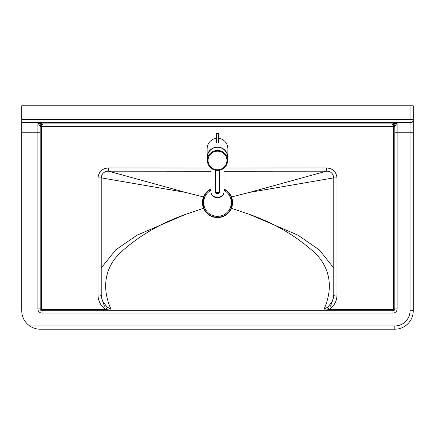 <?xml version="1.0" encoding="UTF-8"?>
<svg xmlns="http://www.w3.org/2000/svg" width="435" height="435" viewBox="0 0 435 435"><rect width="100%" height="100%" fill="white"/><g stroke="black" fill="none" stroke-linecap="round" stroke-linejoin="round"><path stroke-width="0.65" d="M231.067 208.169L230.784 207.968C232.187 204.412 232.214 200.845 230.854 197.267L231.126 197.039M204.716 207.772L203.933 208.169M203.874 197.039L204.145 197.267C202.786 200.845 202.813 204.412 204.216 207.968M101.224 177.866L185.245 192.346L203.515 196.946M210.948 168.03L108.353 167.959C102.133 168.454 98.68 171.776 98 177.931L98 294.908C98.152 301.156 100.768 306.061 105.852 309.617L107.26 307.24L110.909 308.997L110.909 310.09L324.091 310.09L324.091 308.997L110.909 308.997C103.688 292.978 101.665 271.206 119.864 253.11C138.319 236.265 160.216 223.356 185.555 214.379L137.014 235.183L115.645 249.935L101.23 268.052M185.555 214.379L203.58 208.278M326.408 171.183L249.445 192.417L231.485 196.946M98 177.931L101.224 177.931C101.708 173.619 104.085 171.368 108.348 171.183L211.051 171.249L108.348 171.183L108.353 167.959M333.775 294.908L332.96 299.671L332.258 301.411L327.74 307.24L329.148 309.617C334.232 306.061 336.848 301.156 337 294.908L333.775 294.908L333.775 177.931C333.069 173.386 330.692 171.14 326.652 171.183L223.949 171.254L326.652 171.183L326.647 167.959L224.052 168.03M185.555 192.417L108.592 171.183M333.775 177.931L337 177.931C336.32 171.776 332.867 168.454 326.647 167.959M98 294.908L101.224 294.908L102.04 299.671L102.742 301.411L107.26 307.24M394.828 126.177L397.128 123.04L392.522 123.883A2.305 2.295 -0 0 1 394.828 126.177L394.828 308.926A1.843 1.843 0 0 1 392.984 310.769L42.016 310.769L42.016 309.617L105.852 309.617L110.909 310.09M327.74 307.24L324.091 308.997C331.312 292.978 333.335 271.206 315.136 253.11C296.681 236.265 274.784 223.356 249.445 214.379L231.42 208.278M324.091 310.09L329.148 309.617L392.984 309.617L392.984 313.069A4.143 4.143 0 0 0 397.128 308.926L397.128 132.218L410.026 132.218L410.026 310.769L413.25 310.769L413.25 119.832L413.25 132.218L410.026 132.218L410.026 123.04L397.128 123.04L397.128 132.218L394.828 132.218M333.77 268.052L319.355 249.935L297.986 235.183L249.445 214.379M249.445 192.417L333.775 177.866M21.75 119.391L21.75 122.599L410.026 122.599L410.026 123.04A3.224 3.208 180 0 0 413.25 119.832L413.25 119.391A3.224 3.208 180 0 1 410.026 122.599L410.026 119.391L21.75 119.391L21.75 105.808L410.026 105.808L410.026 119.391L413.25 119.391L413.25 105.808L410.026 105.808M40.172 329.192A18.422 18.422 0 0 1 29.759 325.967C33.033 328.126 36.502 329.197 40.172 329.192L394.828 329.192A18.422 18.422 0 0 0 413.25 310.769M21.75 122.599L21.75 310.769A18.422 18.422 0 0 0 29.759 325.967L394.828 325.967L394.828 329.192M40.183 126.226L41.325 126.438A1.158 1.153 -90 0 1 41.33 126.335L42.478 124.04L41.314 124.405L40.471 125.296L40.183 126.226L41.33 126.335L393.67 126.335L394.817 126.226L394.529 125.296L393.686 124.405L392.522 124.04L393.67 126.335A1.158 1.153 -90 0 1 393.675 126.438L394.817 126.226M392.522 123.883L42.478 123.883A2.305 2.295 -0 0 0 40.172 126.177L37.872 123.04L37.872 308.926A4.143 4.143 0 0 0 42.016 313.069L392.984 313.069M42.016 309.617A0.691 0.691 0 0 1 41.325 308.926L40.172 308.926A1.843 1.843 0 0 0 42.016 310.769A1.843 1.843 0 0 1 40.172 308.926L40.172 126.177M211.051 189.328A14.692 14.692 0 0 0 217.5 217.223A14.692 14.692 0 0 0 223.949 189.328M211.051 188.92A15.062 15.062 0 0 0 217.5 217.592A15.062 15.062 0 0 0 223.949 188.92M211.051 190.312A13.817 13.817 0 0 0 217.5 216.347A13.817 13.817 0 0 0 223.949 190.312M207.364 159.411A10.364 10.206 0 0 1 217.5 147.068A10.364 10.206 0 0 1 227.635 159.411M216.119 138.363A10.522 10.364 90 0 0 207.136 148.792L207.136 157.274M217.5 170.395A10.135 9.978 180 0 0 227.635 160.417A10.135 9.978 180 0 0 217.5 150.439A10.135 9.978 180 0 0 207.364 160.417A10.135 9.978 180 0 0 217.5 170.395M227.635 160.417L227.635 157.274A10.135 9.978 180 0 0 217.5 147.291A10.135 9.978 180 0 0 207.364 157.274L207.364 160.417M227.864 157.274L227.864 148.792A10.522 10.364 90 0 0 218.881 138.363M223.949 192.498C223.557 195.413 221.41 197.017 217.5 197.305C213.59 197.017 211.443 195.413 211.051 192.498C211.345 193.744 210.888 196.729 217.5 197.648C225.009 196.196 223.247 193.852 223.949 192.498L223.949 168.117M211.051 192.498L211.051 168.117M218.881 142.408L218.881 133.398A0.462 0.462 0 0 0 218.419 132.941A0.462 0.451 180 0 1 218.881 133.398L218.419 133.366L218.419 142.865M216.581 142.865L216.581 133.366L216.119 133.398A0.462 0.451 180 0 1 216.581 132.947A0.462 0.462 0 0 0 216.119 133.398L216.119 142.408M337 294.908L337 177.931M410.026 310.769A15.198 15.198 0 0 1 394.828 325.967M21.75 132.218L40.172 132.218M42.478 123.883L37.872 123.04L21.75 123.04M41.325 308.926L41.325 126.438M37.872 308.926L40.172 308.926M42.016 313.069L42.016 310.769M397.128 308.926L393.675 308.926A0.691 0.691 0 0 1 392.984 309.617M393.675 126.438L393.675 308.926M217.5 151.173A9.439 9.298 0 0 1 226.939 160.471A9.439 9.298 0 0 1 217.5 169.77A9.439 9.298 0 0 1 208.06 160.471A9.439 9.298 0 0 1 217.5 151.173M219.343 192.509L215.657 192.509C216.287 193.51 217.185 193.82 218.359 193.439L219.343 192.509L219.343 170.232M218.31 193.444L216.69 193.417L218.31 193.444M216.581 133.366L216.581 132.941L218.419 132.941L218.419 133.366L216.581 133.366M218.419 132.947L216.581 132.947M220.376 197.109A4.606 3.475 180 0 1 214.433 197.033M101.224 177.931L101.224 294.908M100.588 294.908L104.438 306.24M330.562 306.24L334.412 294.908M215.657 170.232L215.657 192.509M214.123 196.892L220.714 196.968"/></g></svg>
